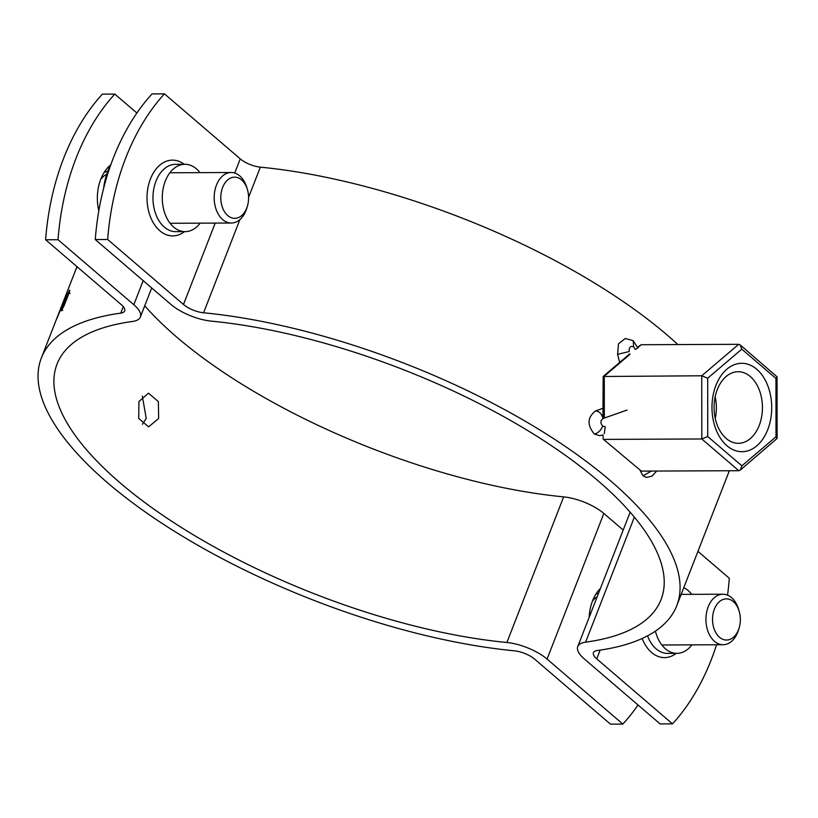 <?xml version="1.0" encoding="UTF-8"?>
<svg xmlns="http://www.w3.org/2000/svg" width="818" height="818" viewBox="0 0 818 818"><rect width="100%" height="100%" fill="white"/><g stroke="black" fill="none" stroke-linecap="round" stroke-linejoin="round"><path stroke-width="1.23" d="M125.788 157.854A210.492 142.199 89.8 0 0 107.679 239.49L95.266 239.551A210.492 142.199 89.8 0 1 113.375 157.915A210.492 142.199 89.8 0 1 152.046 93.917L164.459 93.865A210.492 142.199 89.8 0 0 125.788 157.854M199.97 172.639A33.681 22.751 89.8 0 0 184.888 164.285A33.681 22.751 89.8 0 0 165.308 181.054A33.681 22.751 89.8 0 0 165.369 214.807A33.681 22.751 89.8 0 0 185.165 231.637A33.681 22.751 89.8 0 0 200.185 223.161M691.721 594.349A33.681 22.751 89.8 0 0 683.787 587.661M716.548 644.758A210.492 142.199 89.8 0 1 672.519 723.869L660.106 723.92L584.308 658.93A33.681 12.526 21.3 0 1 577.764 646.588A33.681 12.526 21.3 0 1 585.606 642.161A324.153 120.573 -158.7 0 0 661.067 599.563A324.153 120.573 -158.7 0 0 598.05 480.8A324.153 120.573 -158.7 0 0 211.248 321.126A33.681 12.526 21.3 0 1 171.064 304.541L95.266 239.551M677.887 344.572A340.994 126.841 -158.7 0 0 667.243 335.114A340.994 126.841 -158.7 0 0 260.349 167.158A16.841 6.268 21.3 0 1 240.257 158.856L164.459 93.865M656.701 471.045L652.007 476.168L646.292 477.446L643.009 475.779L640.341 470.861M672.519 723.869L596.731 658.879A16.841 6.268 21.3 0 1 593.449 652.703A16.841 6.268 21.3 0 1 597.375 650.494A340.994 126.841 -158.7 0 0 676.762 605.678A340.994 126.841 -158.7 0 0 610.463 480.749A340.994 126.841 -158.7 0 0 203.57 312.783A16.841 6.268 21.3 0 1 183.477 304.49L107.679 239.49M633.132 340.625L637.876 347.967L635.3 349.439L633.674 346.842C630.463 345.666 628.97 347.241 629.195 351.556L617.61 354.317L618.49 343.785L625.341 338.468L633.132 340.625L633.674 346.842M627.079 410.063L603.101 418.479C600.361 420.616 600.238 423.192 602.733 426.209L605.187 426.659L604.328 433.622M727.55 595.156A210.492 142.199 89.8 0 0 729.298 578.244L697.938 551.352M602.958 434.9L599.696 435.697L594.328 434.031C586.966 425.033 587.365 417.344 595.535 410.953L602.948 408.274M619.676 362.425L617.61 354.317M655.412 631.118A33.681 22.751 89.8 0 0 676.926 653.347A33.681 22.751 89.8 0 0 691.936 644.86M603.04 418.233L604.032 386.771M715.965 385.309A44.203 29.867 89.8 0 0 726.936 445.728A44.203 29.867 89.8 0 0 767.724 429.685A44.203 29.867 89.8 0 0 756.752 369.266A44.203 29.867 89.8 0 0 715.965 385.309M717.314 389.542A35.788 24.172 89.8 0 0 717.366 425.411A35.788 24.172 89.8 0 0 738.409 443.295A35.788 24.172 89.8 0 0 759.206 425.472A35.788 24.172 89.8 0 0 759.155 389.613A35.788 24.172 89.8 0 0 738.112 371.73A35.788 24.172 89.8 0 0 717.314 389.542M777.1 438.438L775.996 436.781L775.955 378.448L777.059 376.822L777.1 438.438L740.259 470.115L738.787 470.698L641.322 471.117L603.183 439.092L641.322 471.117M775.955 378.448L741.803 349.163L740.188 344.91L738.695 344.317L641.24 344.726L637.641 347.129M741.803 349.163L707.693 378.213L701.742 375.779L603.152 376.495L602.948 417.926M738.787 470.698L701.793 438.98L604.328 439.389M715.269 418.448A35.788 24.172 89.8 0 0 715.177 396.771M602.958 434.849L603.183 439.092M777.059 376.822L740.188 344.91M740.259 470.115L741.885 465.831L775.996 436.781M738.695 344.317L701.742 375.779L701.793 438.98L707.734 436.546L741.885 465.831M142.444 424.266L146.218 418.519L142.332 396.055M138.927 401.556L138.712 418.438L148.62 426.853L158.651 418.468L158.375 401.587L148.477 393.172L138.927 401.556M76.125 158.068A210.492 142.199 89.8 0 0 58.027 239.705L45.614 239.756A210.492 142.199 89.8 0 1 63.712 158.119A210.492 142.199 89.8 0 1 102.383 94.131L114.806 94.08A210.492 142.199 89.8 0 0 76.125 158.068M98.825 210.758A37.884 25.593 -90.2 0 1 100.767 179.203A37.884 25.593 -90.2 0 1 110.502 165.062M589.164 617.345A37.884 25.593 -90.2 0 1 592.529 600.913A37.884 25.593 -90.2 0 1 600.453 588.387M623.204 530.054L603.848 513.459A33.681 12.526 -158.7 0 0 563.653 496.874A324.153 120.573 21.3 0 1 144.745 305.799M64.366 298.959L41.37 357.947A340.994 126.841 21.3 0 0 176.586 532.62A340.994 126.841 21.3 0 0 514.563 650.842A16.841 6.268 -158.7 0 1 534.655 659.144L610.443 724.135L622.856 724.083L547.068 659.083A33.681 12.526 -158.7 0 0 506.884 642.498A324.153 120.573 21.3 0 1 185.604 530.115A324.153 120.573 21.3 0 1 57.055 364.071A324.153 120.573 21.3 0 1 132.526 321.464A33.681 12.526 -158.7 0 0 140.359 317.036A33.681 12.526 -158.7 0 0 133.815 304.705L58.027 239.705M41.37 357.947A340.994 126.841 21.3 0 1 120.757 313.141A16.841 6.268 -158.7 0 0 124.673 310.922A16.841 6.268 -158.7 0 0 121.401 304.756L45.614 239.756M136.882 113.017L114.806 94.08M622.856 724.083A210.492 142.199 89.8 0 0 638.02 704.983M77.117 266.78L76.759 267.65A340.994 126.841 -158.7 0 0 76.043 269.173L77.025 266.699M69.755 290.922L69.203 290.676L69.571 291.668L64.141 305.595L61.35 310.799L61.105 309.858L66.534 295.932L69.755 290.155M61.35 310.799L61.105 309.858L62.659 310.503M64.09 299.746A340.994 126.841 -158.7 0 1 66.585 294.746L57.301 317.578A340.994 126.841 -158.7 0 0 56.575 319.102L64.755 298.826A340.994 126.841 -158.7 0 0 63.078 302.333L64.254 299.807M62.628 308.662L68.303 292.977L64.377 302.036L62.516 308.877M70.031 293.457L68.303 292.977M738.49 629.799A20.583 13.906 89.8 0 0 739.216 627.651A20.583 13.906 89.8 0 0 739.155 611.158A20.583 13.906 89.8 0 0 727.171 598.909A20.583 13.906 89.8 0 0 714.39 609.124A20.583 13.906 89.8 0 0 719.503 637.263A20.583 13.906 89.8 0 0 738.49 629.799M739.216 627.651L738.674 629.523A25.256 17.066 -90.2 0 1 737.785 632.15A25.256 17.066 -90.2 0 1 723.102 644.727A25.256 17.066 -90.2 0 1 708.255 632.11A25.256 17.066 -90.2 0 1 708.214 606.792A25.256 17.066 -90.2 0 1 722.887 594.216A25.256 17.066 -90.2 0 1 738.593 609.298L739.155 611.158M246.739 208.089A20.583 13.906 89.8 0 0 247.465 205.942A20.583 13.906 89.8 0 0 247.394 189.449A20.583 13.906 89.8 0 0 235.41 177.199A20.583 13.906 89.8 0 0 222.639 187.414A20.583 13.906 89.8 0 0 227.741 215.553A20.583 13.906 89.8 0 0 246.739 208.089M247.465 205.942L246.924 207.813A25.256 17.066 -90.2 0 1 246.024 210.451A25.256 17.066 -90.2 0 1 231.351 223.028A25.256 17.066 -90.2 0 1 216.494 210.4A25.256 17.066 -90.2 0 1 216.453 185.083A25.256 17.066 -90.2 0 1 231.136 172.506A25.256 17.066 -90.2 0 1 246.832 187.588L247.394 189.449M103.63 188.273A54.724 36.974 -90.2 0 1 107.986 170.676A54.724 36.974 -90.2 0 1 111.156 163.815M184.479 231.637A37.884 25.593 -90.2 0 1 154.152 224.163A37.884 25.593 -90.2 0 1 150.43 178.989A37.884 25.593 -90.2 0 1 184.193 164.285M184.888 164.285L175.573 164.326A33.681 22.751 89.8 0 0 156.003 181.095A33.681 22.751 89.8 0 0 156.054 214.848A33.681 22.751 89.8 0 0 175.86 231.678L185.165 231.637M676.241 653.347A37.884 25.593 -90.2 0 1 642.171 638.48M647.539 635.842A33.681 22.751 89.8 0 0 667.611 653.388L676.926 653.347M240.257 158.856L234.715 173.058M215.206 223.089L183.477 304.49M600.146 650.095L596.731 658.879M260.349 167.158L248.59 197.312M239.919 219.561L203.57 312.783M634.359 517.119L585.606 642.161M651.486 471.076L643.009 475.779M594.328 434.031C597.876 433.264 600.678 430.657 602.733 426.209M595.535 410.953C599.011 411.055 601.537 413.571 603.101 418.479M641.24 344.726L637.795 347.66M629.921 354.368L604.287 376.198L604.318 418.059M707.693 378.213L707.734 436.546M143.191 280.646L133.815 304.705M563.653 496.874L506.884 642.498M603.848 513.459L547.068 659.083M123.283 306.638L120.757 313.141M597.232 596.659A25.256 17.066 89.8 0 0 592.447 601.128M595.77 594.349A27.362 18.487 -90.2 0 1 598.592 593.152M106.698 174.275A25.256 17.066 89.8 0 0 100.686 179.418M104.009 172.639A27.362 18.487 -90.2 0 1 107.782 171.207M729.37 470.739L676.762 605.678M630.157 512.201L577.764 646.588M629.778 353.816L603.152 376.495M151.708 287.946L140.359 317.036M76.964 266.648L64.244 299.276M681.159 594.389L722.887 594.216M661.844 644.993L723.102 644.727M169.868 172.772L231.136 172.506M170.083 223.283L231.351 223.028"/></g></svg>
